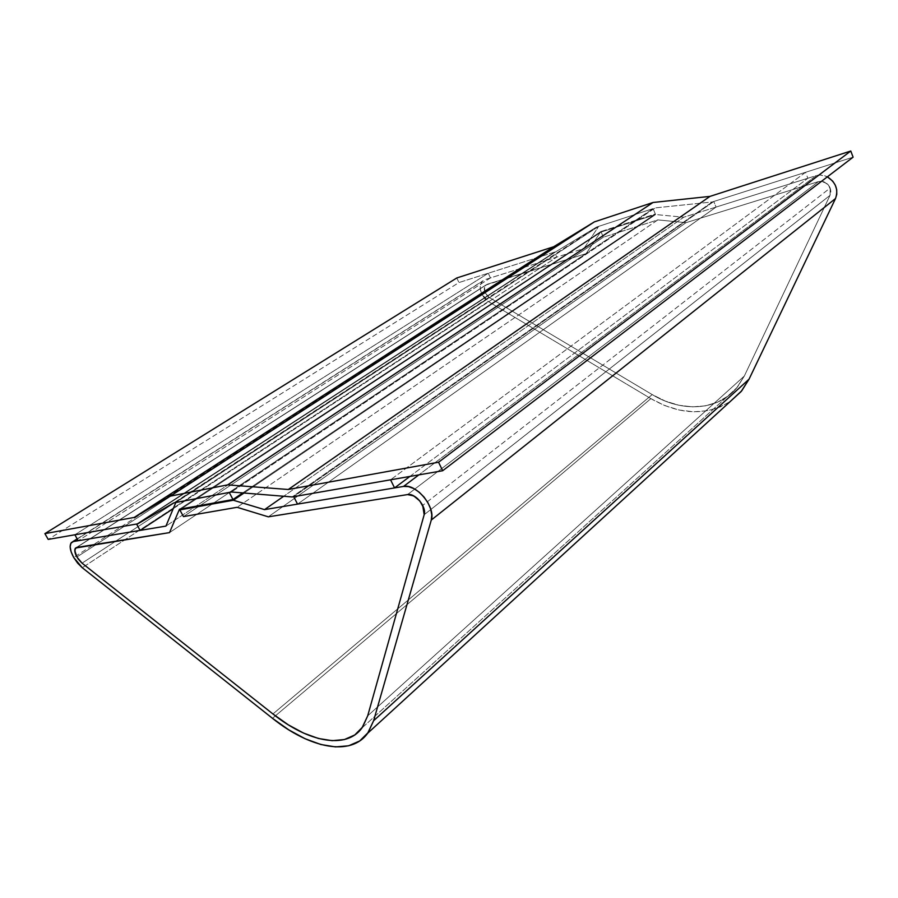 <?xml version="1.0" encoding="UTF-8"?>
<svg xmlns="http://www.w3.org/2000/svg" width="898" height="898" viewBox="0 0 898 898"><rect width="100%" height="100%" fill="white"/><g stroke="black" fill="none" stroke-linecap="round" stroke-linejoin="round"><path stroke-width="0.67" stroke-dasharray="4.49 3.37" d="M485.189 292.86L489.186 297.429L82.055 563.158L489.186 297.429L652.195 394.581L272.925 713.955L652.195 394.581C681.638 412.564 717.704 410.846 736.629 388.037L744.307 376.071L367.697 715.841L744.307 376.071L830.033 195.349L424.17 514.722L830.033 195.349C831.514 186.111 827.63 181.531 818.404 181.621L407.557 494.574L818.404 181.621L685.993 222.67L268.3 516.833L685.993 222.67L657.83 219.898L237.106 507.303L657.83 219.898L603.366 237.207L183.461 516.597L603.366 237.207L601.132 232.043L181.374 508.885L601.132 232.043L655.574 214.532L243.998 493.024L655.574 214.532L683.737 217.226L283.701 496.257L683.737 217.226L816.102 175.66L418.861 474.874L816.102 175.66L820.424 175.043L827.361 176.839C823.578 174.953 819.818 174.56 816.102 175.66L683.737 217.226L655.574 214.532L601.132 232.043L603.366 237.207L183.461 516.597L603.366 237.207L600.919 231.527L179.465 509.233L600.919 231.527L586.068 253.64L169.509 532.615L586.068 253.64L487.266 284.262L76.712 547.443L485.908 285.003C484.056 286.877 483.809 289.493 485.189 292.86L76.891 556.985L485.189 292.86L489.186 297.429L652.195 394.581L665.328 401.103L678.877 405.256L692.414 406.873L705.48 405.851L717.625 402.147L728.424 395.827L737.438 387.049L744.307 376.071L830.033 195.349L830.729 190.039L828.326 184.909L823.679 181.733L818.404 181.621L685.993 222.67L657.83 219.898L603.366 237.207L657.83 219.898L237.106 507.303L657.83 219.898L603.366 237.207L600.919 231.527L586.068 253.64L487.266 284.262L485.492 285.418L484.471 287.461L485.189 292.86M77.273 539.058L482.899 280.805C479.79 283.925 479.386 288.292 481.698 293.915L73.692 557.467L481.698 293.915L488.344 301.526L82.268 567.716L488.344 301.526L484.538 298.293L481.698 293.915L480.329 289.291L480.486 284.947L482.17 281.534L485.122 279.592L583.868 248.589L165.939 526.093L583.868 248.589L598.685 226.363L175.817 502.51L598.685 226.363L653.093 208.605L229.226 492.43L653.093 208.605L655.349 213.993L242.741 492.923L655.349 213.993L600.919 231.527L179.465 509.233L600.919 231.527L586.068 253.64L169.509 532.615L586.068 253.64L485.908 285.003C483.135 289.134 484.224 293.276 489.186 297.429L82.055 563.158L489.186 297.429L652.195 394.581L272.925 713.955L652.195 394.581C681.638 412.564 717.704 410.846 736.629 388.037L744.307 376.071L367.697 715.841L744.307 376.071L830.033 195.349L424.17 514.722L830.033 195.349L830.179 188.019C827.574 182.732 823.646 180.61 818.404 181.621L407.557 494.574L818.404 181.621L685.993 222.67L268.3 516.833L685.993 222.67L657.83 219.898L685.993 222.67L818.404 181.621L821.838 181.317L825.296 182.429L828.225 184.786L830.179 188.019L422.7 505.383L830.179 188.019L830.852 191.79L830.033 195.349L744.307 376.071L737.438 387.049L728.424 395.827L717.625 402.147L705.48 405.851L692.414 406.873L678.877 405.256L665.328 401.103L652.195 394.581L489.186 297.429L486.02 294.342L484.381 290.189L484.853 286.395L487.266 284.262L76.712 547.443L487.266 284.262L586.068 253.64L600.919 231.527L655.349 213.993L653.093 208.605L598.685 226.363L583.868 248.589L485.122 279.592L77.273 539.058M650.882 398.633C679.932 415.112 706.434 416.021 730.4 401.361L720.522 406.85L707.557 410.745L693.638 411.8L679.247 410.038L664.834 405.593L650.882 398.633L488.344 301.526L650.882 398.633L272.476 718.31L650.882 398.633M173.247 508.661L556.794 257.086L554.605 252.125L136.575 524.039L554.605 252.125L488.288 273.228L74.86 534.781L488.288 273.228L490.431 277.92L78.227 540.731L490.431 277.92L556.794 257.086L173.247 508.661M554.605 252.125L488.288 273.228L490.431 277.92L556.794 257.086L554.605 252.125M409.903 476.434L807.852 178.253L805.551 172.304L390.551 479.813L805.551 172.304L713.787 201.489L293.702 496.673L713.787 201.489L716.065 207.079L297.552 504.115L716.065 207.079L807.852 178.253L409.903 476.434M805.551 172.304L713.787 201.489L716.065 207.079L807.852 178.253L805.551 172.304M137.731 523.837L555.817 251.743L596.62 227.037L173.83 502.88L596.62 227.037L655.315 207.887L231.448 492.003L655.315 207.887L712.271 201.971L292.153 496.942L712.271 201.971L853.1 157.172L712.271 201.971L655.315 207.887L596.62 227.037L555.817 251.743L137.731 523.837M456.813 277.953L458.945 282.556L48.211 539.417L458.945 282.556L555.817 251.743L458.945 282.556L456.813 277.953M71.47 542.482L72.671 541.719M77.172 538.867L482.899 280.805M485.908 285.003L75.555 548.016L485.908 285.003M361.973 727.952L736.629 388.037L361.973 727.952"/><path stroke-width="1.35" d="M82.055 563.158L76.891 556.985C74.635 552.786 74.197 549.789 75.555 548.016L169.509 532.615L179.465 509.233L232.986 499.524L229.226 492.43L175.817 502.51L165.939 526.093L73.367 541.539L77.273 539.058L73.367 541.539L165.939 526.093L175.817 502.51L229.226 492.43L232.986 499.524L242.741 492.923L232.986 499.524L179.465 509.233L169.509 532.615L76.712 547.443L75.241 548.409L74.77 550.564L76.891 556.985L82.055 563.158L272.925 713.955L82.055 563.158C76.038 557.265 73.872 552.214 75.555 548.016L169.509 532.615L179.465 509.233L183.461 516.597L237.106 507.303L268.3 516.833L407.557 494.574C415.19 492.789 426.887 506.966 424.17 514.722L367.697 715.841L361.973 727.952C346.314 749.819 308.048 742.13 272.925 713.955L288.303 724.832L303.636 733.116L318.431 738.482L332.204 740.682L344.473 739.537L354.766 734.968L362.635 727.01L367.697 715.841L424.17 514.722L423.789 508.1L419.837 500.983L413.709 495.887L407.557 494.574L268.3 516.833L237.106 507.303L183.461 516.597L179.836 509.896L183.461 516.597L237.106 507.303L268.3 516.833L407.557 494.574C413.417 494.439 418.468 498.042 422.689 505.383L424.17 514.722L367.697 715.841L361.973 727.952C346.314 749.819 308.048 742.13 272.925 713.955L82.055 563.158L78.092 558.893L75.387 553.718L74.86 549.408L76.712 547.443L169.509 532.615L179.465 509.233L183.461 516.597L237.106 507.303L268.3 516.833L407.557 494.574L411.486 494.955L415.752 497.144L419.692 500.803L422.689 505.383L424.327 510.367L424.17 514.722L367.697 715.841L362.635 727.01L354.766 734.968L344.473 739.537L332.204 740.682L318.431 738.482L303.636 733.116L288.303 724.832L272.925 713.955L82.055 563.158M73.692 557.467C69.932 550.452 69.191 545.456 71.47 542.482L73.367 541.539L70.931 543.178L70.145 546.781L71.122 551.799L73.692 557.467L82.268 567.716L272.476 718.31L82.268 567.716L77.643 563.158L73.692 557.467M181.374 508.885L179.836 509.896L181.374 508.885M243.998 493.024L233.357 500.231L179.836 509.896L233.357 500.231L243.998 493.024M283.701 496.257L264.528 509.626L233.357 500.231L264.528 509.626L283.701 496.257M418.861 474.874L403.528 486.424L264.528 509.626L403.528 486.424C416.245 483.326 435.923 507.157 431.276 520.054L835.51 198.548C838.575 189.646 835.847 182.406 827.361 176.839L832.693 181.104L835.297 185.168L836.7 189.703L836.768 194.305L835.51 198.548L749.067 379.158L373.613 720.724L431.276 520.054L835.51 198.548L749.067 379.158L373.613 720.724L367.652 733.262C350.916 756.778 309.933 748.416 272.476 718.31L288.819 729.894L305.107 738.74L320.867 744.509L335.549 746.912L348.66 745.778L359.683 740.985L368.135 732.577L373.613 720.724L431.276 520.054L431.792 514.924L430.681 509.02L428.02 502.891L424.069 497.099L419.175 492.171L413.798 488.568L408.422 486.593L403.528 486.424L418.861 474.874M730.4 401.361L741.119 391.55L749.067 379.158L741.703 390.843L730.4 401.361M136.575 524.039L140.088 530.404L173.247 508.661L140.088 530.404L78.227 540.731L74.86 534.781L136.575 524.039L140.088 530.404L78.227 540.731L74.86 534.781L136.575 524.039M390.551 479.813L394.57 487.917L409.903 476.434L394.57 487.917L297.552 504.115L293.702 496.673L390.551 479.813L394.57 487.917L297.552 504.115L293.702 496.673L390.551 479.813M173.83 502.88L137.731 523.837L48.211 539.417L44.9 533.636L134.195 517.439L170.171 496.156L227.665 484.875L288.292 489.489L438.561 462.223L442.68 470.732L292.153 496.942L231.448 492.003L173.83 502.88L137.731 523.837L48.211 539.417L44.9 533.636L456.813 277.953L44.9 533.636L134.195 517.439L553.617 246.77L134.195 517.439L170.171 496.156L594.386 221.873L170.171 496.156L227.665 484.875L653.059 202.477L227.665 484.875L288.292 489.489L709.992 196.381L288.292 489.489L438.561 462.223L850.776 151.021L438.561 462.223L442.68 470.732L853.1 157.172L442.68 470.732L292.153 496.942L231.448 492.003L173.83 502.88M853.1 157.172L850.776 151.021L709.992 196.381L653.059 202.477L594.386 221.873L553.617 246.77L456.813 277.953L553.617 246.77L594.386 221.873L653.059 202.477L709.992 196.381L850.776 151.021L853.1 157.172M72.671 541.719L77.172 538.867M741.119 391.55L367.652 733.262"/></g></svg>
